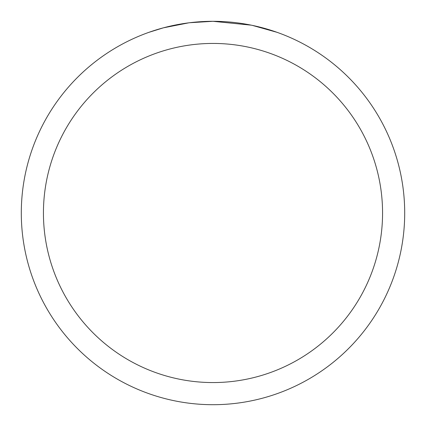 <?xml version="1.0" encoding="UTF-8"?>
<svg xmlns="http://www.w3.org/2000/svg" width="426" height="426" viewBox="0 0 426 426"><rect width="100%" height="100%" fill="white"/><g stroke="black" fill="none" stroke-linecap="round" stroke-linejoin="round"><path stroke-width="0.64" d="M217.281 21.348L220.295 21.438M239.534 23.148L240.466 23.281M251.313 25.166L213 21.305A191.7 191.7 0 0 1 404.7 213A191.7 191.7 0 0 1 213 404.7A191.7 191.7 0 0 1 21.3 213A191.7 191.7 0 0 1 213 21.3L189.692 22.722M252.325 25.379L277.086 32.328M213 43.436A169.564 169.564 0 0 1 382.564 213A169.564 169.564 0 0 1 213 382.564A169.564 169.564 0 0 1 43.436 213A169.564 169.564 0 0 1 213 43.436M188.681 22.85L163.392 27.828L148.935 32.328M197.179 21.955L208.633 21.348M167.78 26.71L178.6 24.41M180.502 24.074L186.05 23.206M191.817 22.477L195.566 22.093M196.274 22.03L197.595 21.918M199.645 21.769L203.34 21.545"/></g></svg>
